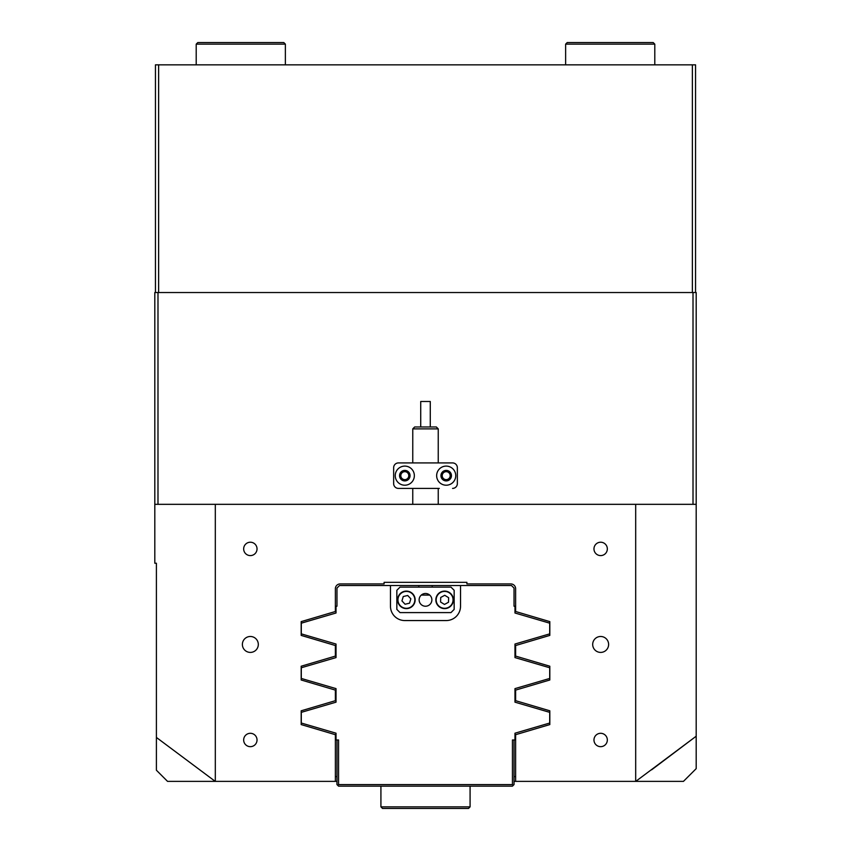 <?xml version="1.0" encoding="UTF-8"?>
<svg xmlns="http://www.w3.org/2000/svg" width="851" height="851" viewBox="0 0 851 851"><rect width="100%" height="100%" fill="white"/><g stroke="black" fill="none" stroke-linecap="round" stroke-linejoin="round"><path stroke-width="1.28" d="M258.31 644.441A7.957 7.957 0 0 0 250.343 636.484A7.957 7.957 0 0 0 242.386 644.441A7.957 7.957 0 0 0 250.343 652.409A7.957 7.957 0 0 0 258.31 644.441M608.614 644.441A7.957 7.957 0 0 0 600.657 636.484A7.957 7.957 0 0 0 592.69 644.441A7.957 7.957 0 0 0 600.657 652.409A7.957 7.957 0 0 0 608.614 644.441M257.034 739.976A6.691 6.691 0 0 0 250.343 733.296A6.691 6.691 0 0 0 243.663 739.976A6.691 6.691 0 0 0 250.343 746.667A6.691 6.691 0 0 0 257.034 739.976M257.034 548.906A6.691 6.691 0 0 0 250.343 542.215A6.691 6.691 0 0 0 243.663 548.906A6.691 6.691 0 0 0 250.343 555.597A6.691 6.691 0 0 0 257.034 548.906M607.337 548.906A6.691 6.691 0 0 0 600.657 542.215A6.691 6.691 0 0 0 593.966 548.906A6.691 6.691 0 0 0 600.657 555.597A6.691 6.691 0 0 0 607.337 548.906M607.337 739.976A6.691 6.691 0 0 0 600.657 733.296A6.691 6.691 0 0 0 593.966 739.976A6.691 6.691 0 0 0 600.657 746.667A6.691 6.691 0 0 0 607.337 739.976M450.179 475.656A3.978 3.978 0 0 0 446.201 471.677A3.978 3.978 0 0 0 442.222 475.656A3.978 3.978 0 0 0 446.201 479.634A3.978 3.978 0 0 0 450.179 475.656M408.778 475.656A3.978 3.978 0 0 0 404.799 471.677A3.978 3.978 0 0 0 400.821 475.656A3.978 3.978 0 0 0 404.799 479.634A3.978 3.978 0 0 0 408.778 475.656M651.611 769.836L696.192 736.211L635.761 781.378L683.449 781.378L696.192 768.644L696.192 504.324L635.686 504.324L635.686 781.378L514.036 781.378M156.403 737.445L215.239 781.378L167.551 781.378L156.403 770.229L156.403 563.234L154.808 563.234L154.808 504.324L215.314 504.324L215.314 781.378L335.379 781.378L335.379 734.7L301.18 724.584L301.18 710.798L335.379 700.681L335.379 690.108L301.18 679.992L301.18 666.216L335.379 656.1L335.379 645.526L301.18 635.41L301.18 621.624L335.379 611.507L335.379 588.711A4.776 4.776 0 0 1 340.155 583.935L384.099 583.935L384.099 582.339L466.901 582.339L466.901 583.935L510.845 583.935A4.776 4.776 0 0 1 515.621 588.711L515.621 611.507L549.82 621.624L549.82 635.41L515.621 645.526L515.621 656.1L549.82 666.216L549.82 679.992L515.621 690.108L515.621 700.681L549.82 710.798L549.82 724.584L515.621 734.7L515.621 781.378M635.686 504.324L215.314 504.324M154.808 504.324L154.808 292.542L157.988 292.542L157.988 504.324M693.012 504.324L693.012 292.542L696.192 292.542L696.192 504.324M693.012 292.542L157.988 292.542M436.648 475.656A9.552 9.552 0 0 0 446.201 485.208A9.552 9.552 0 0 0 455.753 475.656A9.552 9.552 0 0 0 446.201 466.103A9.552 9.552 0 0 0 436.648 475.656M440.946 475.656A5.255 5.255 0 0 0 446.201 480.911A5.255 5.255 0 0 0 451.455 475.656A5.255 5.255 0 0 0 446.201 470.401A5.255 5.255 0 0 0 440.946 475.656M395.247 475.656A9.552 9.552 0 0 0 404.799 485.208A9.552 9.552 0 0 0 414.352 475.656A9.552 9.552 0 0 0 404.799 466.103A9.552 9.552 0 0 0 395.247 475.656M399.545 475.656A5.255 5.255 0 0 0 404.799 480.911A5.255 5.255 0 0 0 410.054 475.656A5.255 5.255 0 0 0 404.799 470.401A5.255 5.255 0 0 0 399.545 475.656M457.349 467.699L457.349 483.623L457.349 467.699A4.776 4.776 0 0 0 452.572 462.923L398.428 462.923A4.776 4.776 0 0 0 393.651 467.699L393.651 483.623A4.776 4.776 0 0 0 398.428 488.4L439.307 488.4M439.307 462.923L452.572 462.923M452.572 488.4A4.776 4.776 0 0 0 457.349 483.623M438.233 428.883L412.756 428.883L414.671 426.968L436.329 426.968L438.244 428.883L438.244 462.923M420.724 426.968L420.724 401.491L430.276 401.491L430.276 426.968M412.756 462.923L412.767 428.883M336.964 781.378L335.379 781.378M515.621 776.601L514.036 776.601M336.964 776.601L335.379 776.601M470.082 806.854L468.497 808.45L382.503 808.45L380.918 806.854L470.082 806.854L470.082 786.154M419.128 599.859A6.372 6.372 0 0 1 425.5 593.487A6.372 6.372 0 0 1 431.872 599.859A6.372 6.372 0 0 1 425.5 606.231A6.372 6.372 0 0 1 419.128 599.859M396.843 590.307L396.843 609.412L400.023 612.592L450.977 612.592L454.157 609.412L454.157 590.307L450.977 587.116L400.023 587.116L396.843 590.307M397.864 601.859A8.755 8.755 0 0 1 404.385 591.328A8.755 8.755 0 0 1 414.916 597.849A8.755 8.755 0 0 1 408.395 608.38A8.755 8.755 0 0 1 397.864 601.859A8.755 8.755 0 0 0 408.395 608.38A8.755 8.755 0 0 0 414.916 597.849M410.842 598.806L407.714 595.487L403.257 596.53L401.949 600.902L405.076 604.231L409.522 603.189L410.842 598.806M452.062 604.455A8.755 8.755 0 0 1 440.02 607.316A8.755 8.755 0 0 1 437.148 595.264A8.755 8.755 0 0 1 449.2 592.402A8.755 8.755 0 0 1 452.062 604.455A8.755 8.755 0 0 0 449.2 592.402A8.755 8.755 0 0 0 437.148 595.264M440.712 597.466L440.584 602.029L444.477 604.423L448.498 602.253L448.626 597.689L444.733 595.285L440.712 597.466M514.983 688.619L549.703 678.449L549.703 667.758L514.983 657.589L514.983 644.037L549.703 633.867L549.703 623.177L514.983 613.007L514.983 606.231L514.036 606.231L514.036 588.073L511.483 585.531L339.517 585.531L336.964 588.073L336.964 606.231L336.017 606.231L336.017 613.007L301.297 623.177L301.297 633.867L336.017 644.037L336.017 657.589L301.297 667.758L301.297 678.449L336.017 688.619L336.017 702.171L301.297 712.351L301.297 723.031L336.017 733.2L336.017 739.976L338.56 739.976L338.56 784.569L512.44 784.569L512.44 739.976L514.983 739.976L514.983 733.2L549.703 723.031L549.703 712.351L514.983 702.171L514.983 688.619L514.983 702.171M418.809 587.116L418.809 585.531M432.191 585.531L432.191 587.116M421.288 595.083L429.712 595.083M514.036 739.976L514.036 784.569L512.44 786.154L338.56 786.154L336.964 784.569L336.964 739.976M514.983 644.037L514.983 657.589M390.471 585.531L390.471 606.231A14.329 14.329 0 0 0 404.799 620.56L446.201 620.56A14.329 14.329 0 0 0 460.529 606.231L460.529 585.531M336.017 644.037L336.017 657.589M336.017 688.619L336.017 702.171M337.762 785.367L338.56 784.569M512.44 784.569L513.238 785.367M155.446 292.542L155.446 64.846L695.554 64.846L695.554 292.542M158.626 64.846L158.626 292.542L692.374 292.542L692.374 64.846M565.628 44.146L567.213 42.55L653.196 42.55L654.791 44.146L565.628 44.146L565.628 64.846M196.209 44.146L197.804 42.55L283.787 42.55L285.372 44.146L196.209 44.146L196.209 64.846M414.607 597.923A8.436 8.436 0 0 0 404.459 591.647A8.436 8.436 0 0 0 398.172 601.795A8.436 8.436 0 0 0 408.32 608.071A8.436 8.436 0 0 0 414.607 597.923M437.425 595.434A8.436 8.436 0 0 0 440.18 607.04A8.436 8.436 0 0 0 451.796 604.284A8.436 8.436 0 0 0 449.03 592.668A8.436 8.436 0 0 0 437.425 595.434M438.244 504.324L438.244 488.4M412.756 504.324L412.756 488.4M380.918 786.154L380.918 806.854M654.791 44.146L654.791 64.846M285.372 44.146L285.372 64.846"/></g></svg>
